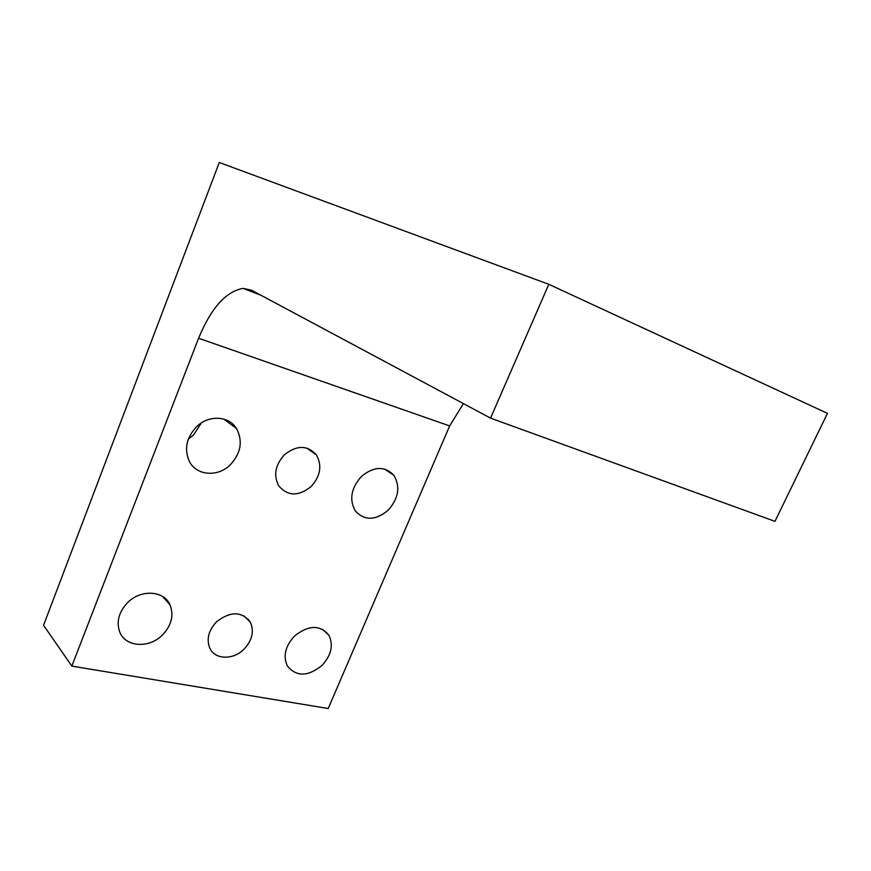 <?xml version="1.0" encoding="UTF-8"?>
<svg xmlns="http://www.w3.org/2000/svg" width="871" height="871" viewBox="0 0 871 871"><rect width="100%" height="100%" fill="white"/><g stroke="black" fill="none" stroke-linecap="round" stroke-linejoin="round"><path stroke-width="1.31" d="M284.556 454.629C296.88 445.005 307.463 445.07 316.336 454.836C322.292 465.517 320.517 476.132 311.023 486.649C298.481 496.557 287.724 496.296 278.742 485.887C273.276 475.316 275.214 464.896 284.556 454.629M243.063 288.377C225.861 291.502 211.032 308.116 198.588 338.242L71.836 666.108L43.55 625.291L219.285 162.485L548.806 284.305L490.547 418.124L251.534 290.206L243.063 288.377L261.017 295.28M71.836 666.108L328.215 708.515L449.654 425.93L463.426 403.6M548.806 284.305L827.45 413.366L774.961 521.359L490.547 418.124M162.289 635.166C149.039 648.634 125.413 647.153 119.708 631.932C116.148 621.6 118.881 611.736 127.917 602.329C141.244 589.036 164.053 590.669 170.008 604.801C174.102 615.34 171.522 625.454 162.289 635.166M230.194 464.918C217.902 477.134 196.998 475.838 189.617 461.891C183.879 449.523 186.252 437.743 196.748 426.529C208.986 414.574 229.019 415.87 236.574 428.619C243.063 441.205 240.94 453.301 230.194 464.918M201.397 422.903L193.427 435.152L188.408 438.951M322.052 665.39C307.844 676.821 296.249 676.952 287.256 665.782C282.923 655.983 285.34 646.075 294.496 636.07C308.552 624.921 320.005 624.627 328.879 635.209C333.615 645.117 331.339 655.177 322.052 665.39M248.627 620.479L248.605 619.619M361.509 476.361C373.942 466.29 384.699 465.909 393.779 475.196C400.562 486.617 398.678 498.321 388.107 510.286C375.455 520.662 364.514 520.869 355.292 510.918C349.021 499.595 351.1 488.076 361.509 476.361M243.945 649.254C252.209 640.359 254.354 631.355 250.38 622.242C241.844 611.235 230.597 611.05 216.639 621.709C208.507 630.397 206.242 639.238 209.846 648.242C215.028 659.826 233.265 660.164 243.945 649.254M198.588 338.242L449.654 425.93M316.336 454.836L306.734 448.064M170.008 604.801L162.463 596.395M236.574 428.619L223.891 419.114M328.879 635.209L322.444 629.254M393.779 475.196L384.525 469.044M250.38 622.242L244.141 615.939"/></g></svg>
